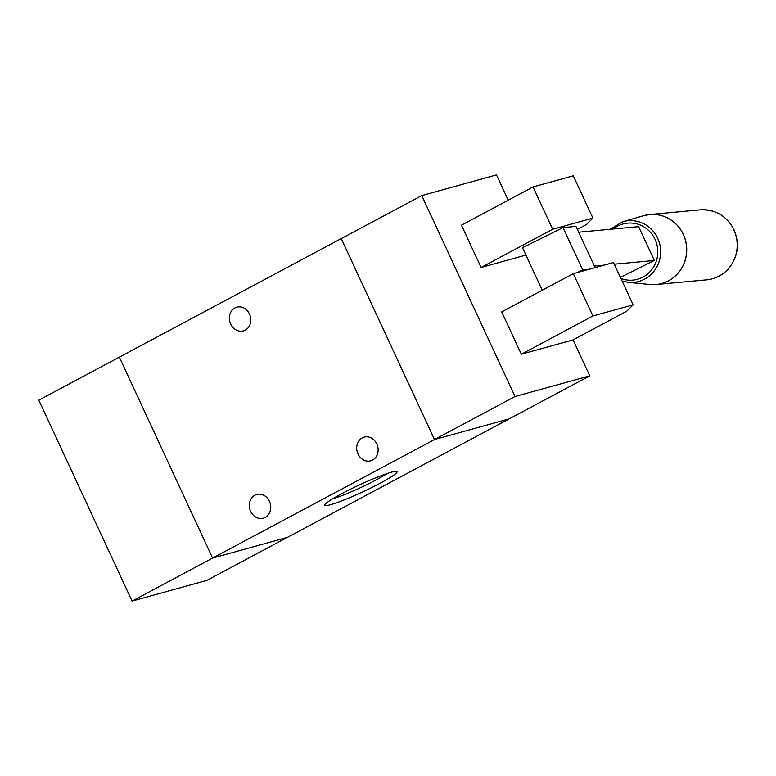 <?xml version="1.0" encoding="UTF-8"?>
<svg xmlns="http://www.w3.org/2000/svg" width="776" height="776" viewBox="0 0 776 776"><rect width="100%" height="100%" fill="white"/><g stroke="black" fill="none" stroke-linecap="round" stroke-linejoin="round"><path stroke-width="1.16" d="M633.158 304.832L626.765 311.205L573.076 339.888L521.336 354.205L592.922 315.968L573.28 273.666L613.525 262.53L633.158 304.832L592.922 315.968M521.336 354.205L501.703 311.904L573.28 273.666M592.913 218.114L552.667 229.25L533.034 186.948L573.27 175.812L592.913 218.114L586.51 224.487L577.363 229.376M525.924 255.081L481.081 267.487L461.448 225.185L533.034 186.948M481.081 267.487L552.667 229.25M573.076 339.888L589.77 375.836L509.24 418.856L434.502 439.536L515.031 396.517L421.766 195.591L496.504 174.91L508.232 200.189M119.329 357.144L341.246 238.601L434.502 439.536L132.066 601.09L38.8 400.164L119.329 357.144L212.595 558.07L287.333 537.39L509.24 418.856L434.502 439.536L341.236 238.61L421.766 195.591M589.77 375.836L515.031 396.517M132.066 601.09L206.804 580.409L287.324 537.399M362.266 437.868A12.3 10.583 74.5 0 1 364.138 437.121A12.3 10.583 74.5 0 1 377.621 446.151A12.3 10.583 74.5 0 1 370.695 460.828A12.3 10.583 74.5 0 1 357.571 452.912A12.3 10.583 74.5 0 1 362.266 437.868M254.887 495.224A12.3 10.583 74.5 0 1 256.769 494.477A12.3 10.583 74.5 0 1 270.242 503.508A12.3 10.583 74.5 0 1 263.326 518.184A12.3 10.583 74.5 0 1 250.202 510.268A12.3 10.583 74.5 0 1 254.887 495.224M234.944 307.917A12.3 10.583 74.5 0 1 236.816 307.17A12.3 10.583 74.5 0 1 250.299 316.201A12.3 10.583 74.5 0 1 243.383 330.877A12.3 10.583 74.5 0 1 230.259 322.962A12.3 10.583 74.5 0 1 234.944 307.917M330.498 504.72A39.828 3.841 -24.9 0 1 324.805 504.817A39.828 3.841 -24.9 0 1 359.288 484.981A39.828 3.841 -24.9 0 1 396.711 471.439A39.828 3.841 -24.9 0 1 373.547 486.639A39.828 3.841 -24.9 0 1 330.498 504.72M332.535 498.871A35.483 3.424 155.1 0 0 387.185 473.496M620.131 276.751L621.925 276.586L654.343 260.493L638.638 226.66L578.673 232.199M594.377 266.042L604.067 265.149M614.301 264.199L654.343 260.493M577.354 272.531L582.669 269.902L563.027 227.601L522.51 247.709L542.143 290.011L542.783 289.952M582.669 269.902L588.994 269.311M542.143 290.011L549.621 286.305M595.114 267.623L575.976 226.398L563.027 227.601M620.916 278.448A28.625 27.5 -95.3 0 0 650.715 270.931A28.625 27.5 -95.3 0 0 655.031 239.338A28.625 27.5 -95.3 0 0 613.283 228.998M733.834 229.774A35.143 33.756 -95.3 0 0 700.204 209.859C715.482 209.258 726.763 215.912 734.038 229.812C739.848 243.965 738.015 256.934 728.528 268.7C722.601 275.218 715.317 278.933 706.684 279.845A35.143 33.756 -95.3 0 0 733.834 229.774M653.12 284.656A35.143 33.756 -95.3 0 0 656.215 284.511A35.143 33.756 -95.3 0 0 683.365 234.439A35.143 33.756 -95.3 0 0 649.735 214.535A35.143 33.756 -95.3 0 0 646.67 214.962M622.139 281.077L628.327 282.377L649.997 284.501A35.133 33.756 -95.3 0 0 680.717 269.66A35.133 33.756 -95.3 0 0 683.297 234.449A35.133 33.756 -95.3 0 0 643.624 215.689L649.735 214.535L700.204 209.859M628.327 282.377A30.962 29.74 -95.3 0 0 655.4 269.301A30.962 29.74 -95.3 0 0 657.67 238.271A30.962 29.74 -95.3 0 0 622.721 221.742L643.624 215.689M706.684 279.845L656.215 284.511L649.997 284.501M622.721 221.742L610.043 229.298"/></g></svg>
